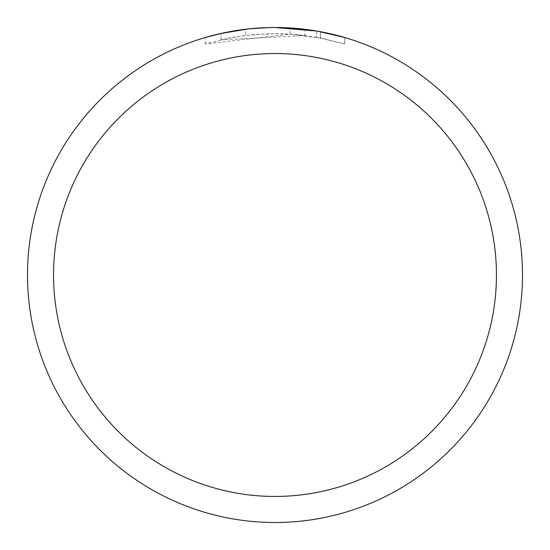 <?xml version="1.0" encoding="UTF-8"?>
<svg xmlns="http://www.w3.org/2000/svg" width="550" height="550" viewBox="0 0 550 550"><rect width="100%" height="100%" fill="white"/><g stroke="black" fill="none" stroke-linecap="round" stroke-linejoin="round"><path stroke-width="0.41" stroke-dasharray="2.75 2.06" d="M261.539 27.864L275 27.507L304.865 29.308L275 27.5A247.5 247.5 0 0 1 522.5 275A247.5 247.5 0 0 1 275 522.5A247.5 247.5 0 0 1 27.5 275A247.5 247.5 0 0 1 275 27.5L290.118 27.961L317.756 31.219M344.678 37.51L316.656 31.034L316.656 37.311L344.678 43.966L344.678 37.51L344.678 43.966L320.519 38.019L290.118 34.162L205.336 43.966L226.222 38.665L240.377 36.183L254.657 34.547L276.196 33.688L290.558 34.189L304.865 35.544L304.865 29.308M304.865 35.544L221.066 39.793A241.312 241.312 0 0 1 245.699 35.475L268.826 33.763L283.154 33.825L297.516 34.739L316.649 37.311M257.812 28.098L245.699 29.246L245.699 35.475L245.699 29.239A247.5 247.5 0 0 0 221.066 33.447L225.844 32.429M249.659 28.799L248.552 28.916M221.066 39.793L221.066 33.447L221.066 39.793M320.519 38.019L320.519 31.721L320.519 38.019M290.118 34.162L290.118 27.961M205.336 43.966L205.336 37.51L215.071 34.863L239.807 30.016L259.875 27.961L275 27.5L268.826 27.576M237.552 30.353L239.704 30.03M245.699 29.239L252.106 28.559M255.908 28.236L256.829 28.167M258.287 28.064L260.514 27.926M264.447 27.727L270.256 27.548M275 27.5A247.5 247.5 0 0 1 522.5 275A247.5 247.5 0 0 1 275 522.5A247.493 247.493 0 0 1 27.507 275A247.493 247.493 0 0 1 275 27.507A247.493 247.493 0 0 1 522.493 275A247.493 247.493 0 0 1 275 522.493A247.5 247.5 0 0 1 27.5 275A247.5 247.5 0 0 1 275 27.5M320.616 31.742L320.616 38.039"/><path stroke-width="0.82" d="M270.256 27.548L275 27.5A247.5 247.5 0 0 1 522.5 275A247.5 247.5 0 0 1 275 522.5A247.5 247.5 0 0 1 27.5 275A247.5 247.5 0 0 1 275 27.5L316.656 31.034M317.756 31.219L344.678 37.51M275 53.549A221.451 221.451 0 0 1 496.451 275A221.451 221.451 0 0 1 275 496.451A221.451 221.451 0 0 1 53.549 275A221.451 221.451 0 0 1 275 53.549M248.552 28.916L221.066 33.447L205.336 37.51M257.812 28.098L261.539 27.864M225.844 32.429L237.552 30.353M239.704 30.03L245.699 29.239M252.106 28.559L255.908 28.236M256.829 28.167L258.287 28.064M260.514 27.926L264.447 27.727M268.826 27.576L249.659 28.799"/></g></svg>
